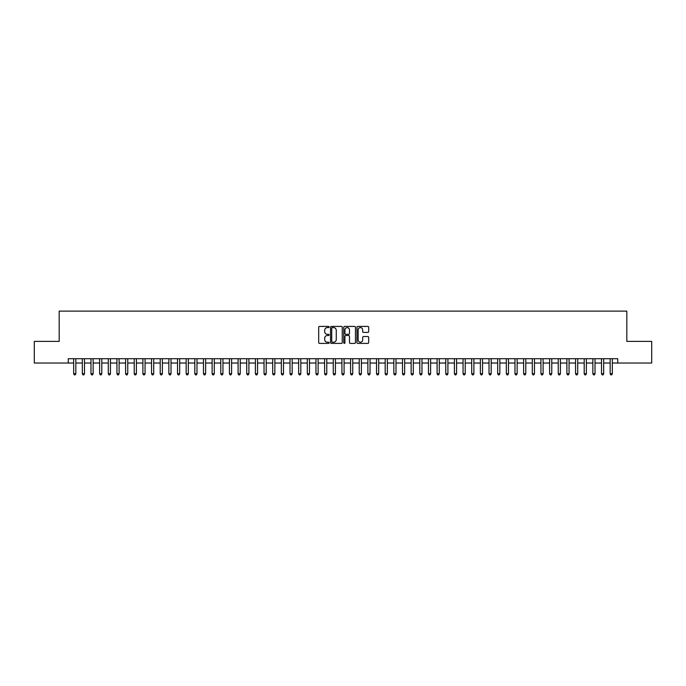 <?xml version="1.0" encoding="UTF-8"?>
<svg xmlns="http://www.w3.org/2000/svg" width="686" height="686" viewBox="0 0 686 686"><rect width="100%" height="100%" fill="white"/><g stroke="black" fill="none" stroke-linecap="round" stroke-linejoin="round"><path stroke-width="1.03" d="M329.151 327.008A0.592 0.592 0 0 0 328.56 326.416L319.539 326.416A0.849 0.849 0 0 0 318.69 327.265L318.69 342.554A0.849 0.849 0 0 0 319.539 343.403L328.56 343.403A0.592 0.592 0 0 0 329.151 342.811A0.592 0.592 0 0 0 328.56 342.211L327.394 342.211A2.718 2.718 0 0 1 324.675 339.493L324.675 338.224A2.718 2.718 0 0 1 327.394 335.505L328.56 335.505A0.592 0.592 0 0 0 329.151 334.905A0.592 0.592 0 0 0 328.56 334.314L327.394 334.314A2.718 2.718 0 0 1 324.675 331.595L324.675 330.326A2.718 2.718 0 0 1 327.394 327.608L328.56 327.608A0.592 0.592 0 0 0 329.151 327.008M367.825 332.401A0.849 0.849 0 0 0 368.674 331.552L368.674 327.265A0.849 0.849 0 0 0 367.825 326.416L357.8 326.416A0.849 0.849 0 0 0 356.952 327.265L356.952 342.554A0.849 0.849 0 0 0 357.8 343.403L367.825 343.403A0.849 0.849 0 0 0 368.674 342.554L368.674 337.375A0.849 0.849 0 0 0 367.825 336.526L363.537 336.526A0.849 0.849 0 0 0 362.688 337.375L362.688 339.939A2.272 2.272 0 0 1 360.416 342.211A2.272 2.272 0 0 1 358.143 339.939L358.143 329.88A2.272 2.272 0 0 1 360.416 327.608A2.272 2.272 0 0 1 362.688 329.88L362.688 331.552A0.849 0.849 0 0 0 363.537 332.401L367.825 332.401M68.266 363.031L34.3 363.031L34.3 341.396L59.176 341.396L59.176 311.11L626.824 311.11L626.824 341.396L651.7 341.396L651.7 363.031L617.734 363.031L617.734 358.709L68.266 358.709L68.266 363.031L73.668 363.031M342.254 327.265A0.849 0.849 0 0 0 341.405 326.416L331.381 326.416A0.849 0.849 0 0 0 330.532 327.265L330.532 342.554A0.849 0.849 0 0 0 331.381 343.403L341.405 343.403A0.849 0.849 0 0 0 342.254 342.554L342.254 327.265M344.595 326.416L354.619 326.416A0.849 0.849 0 0 1 355.468 327.265L355.468 342.554A0.849 0.849 0 0 1 354.619 343.403L350.323 343.403A0.849 0.849 0 0 1 349.474 342.554L349.474 336.354A0.849 0.849 0 0 0 348.625 335.505L345.778 335.505A0.849 0.849 0 0 0 344.929 336.354L344.929 342.811A0.592 0.592 0 0 1 344.338 343.403A0.592 0.592 0 0 1 343.746 342.811L343.746 327.265A0.849 0.849 0 0 1 344.595 326.416M75.837 363.031L82.329 363.031M84.489 363.031L90.981 363.031M93.142 363.031L99.633 363.031M101.794 363.031L108.285 363.031M110.446 363.031L116.937 363.031M119.098 363.031L125.589 363.031M127.75 363.031L134.242 363.031M136.403 363.031L142.894 363.031M145.063 363.031L151.546 363.031M153.715 363.031L160.207 363.031M162.368 363.031L168.859 363.031M171.02 363.031L177.511 363.031M179.672 363.031L186.163 363.031M188.324 363.031L194.815 363.031M196.976 363.031L203.468 363.031M205.629 363.031L212.12 363.031M214.281 363.031L220.772 363.031M222.941 363.031L229.424 363.031M231.594 363.031L238.085 363.031M240.246 363.031L246.737 363.031M248.898 363.031L255.389 363.031M257.55 363.031L264.041 363.031M266.202 363.031L272.694 363.031M274.854 363.031L281.346 363.031M283.507 363.031L289.998 363.031M292.159 363.031L298.65 363.031M300.82 363.031L307.302 363.031M309.472 363.031L315.963 363.031M318.124 363.031L324.615 363.031M326.776 363.031L333.267 363.031M335.428 363.031L341.92 363.031M344.08 363.031L350.572 363.031M352.733 363.031L359.224 363.031M361.385 363.031L367.876 363.031M370.037 363.031L376.528 363.031M378.698 363.031L385.18 363.031M387.35 363.031L393.841 363.031M396.002 363.031L402.493 363.031M404.654 363.031L411.146 363.031M413.306 363.031L419.798 363.031M421.959 363.031L428.45 363.031M430.611 363.031L437.102 363.031M439.263 363.031L445.754 363.031M447.915 363.031L454.406 363.031M456.576 363.031L463.059 363.031M465.228 363.031L471.719 363.031M473.88 363.031L480.372 363.031M482.532 363.031L489.024 363.031M491.185 363.031L497.676 363.031M499.837 363.031L506.328 363.031M508.489 363.031L514.98 363.031M517.141 363.031L523.632 363.031M525.793 363.031L532.285 363.031M534.454 363.031L540.937 363.031M543.106 363.031L549.597 363.031M551.758 363.031L558.25 363.031M560.411 363.031L566.902 363.031M569.063 363.031L575.554 363.031M577.715 363.031L584.206 363.031M586.367 363.031L592.858 363.031M595.019 363.031L601.511 363.031M603.671 363.031L610.163 363.031M612.332 363.031L617.734 363.031M332.316 327.608A0.592 0.592 0 0 0 331.724 328.2L331.724 341.619A0.592 0.592 0 0 0 332.316 342.211L333.55 342.211A2.718 2.718 0 0 0 336.269 339.493L336.269 330.326A2.718 2.718 0 0 0 333.55 327.608L332.316 327.608M349.474 329.923A2.272 2.272 0 0 0 347.202 327.651A2.272 2.272 0 0 0 344.929 329.923L344.929 333.465A0.849 0.849 0 0 0 345.778 334.314L348.625 334.314A0.849 0.849 0 0 0 349.474 333.465L349.474 329.923M75.837 358.709L75.837 373.759L73.668 373.759L73.668 358.709M75.837 373.759L75.186 374.89L74.32 374.89L73.668 373.759M84.489 358.709L84.489 373.759L82.329 373.759L82.329 358.709M84.489 373.759L83.838 374.89L82.972 374.89L82.329 373.759M93.142 358.709L93.142 373.759L90.981 373.759L90.981 358.709M93.142 373.759L92.49 374.89L91.624 374.89L90.981 373.759M101.794 358.709L101.794 373.759L99.633 373.759L99.633 358.709M101.794 373.759L101.142 374.89L100.276 374.89L99.633 373.759M110.446 358.709L110.446 373.759L108.285 373.759L108.285 358.709M110.446 373.759L109.794 374.89L108.937 374.89L108.285 373.759M119.098 358.709L119.098 373.759L116.937 373.759L116.937 358.709M119.098 373.759L118.455 374.89L117.589 374.89L116.937 373.759M127.75 358.709L127.75 373.759L125.589 373.759L125.589 358.709M127.75 373.759L127.107 374.89L126.241 374.89L125.589 373.759M136.403 358.709L136.403 373.759L134.242 373.759L134.242 358.709M136.403 373.759L135.759 374.89L134.893 374.89L134.242 373.759M145.063 358.709L145.063 373.759L142.894 373.759L142.894 358.709M145.063 373.759L144.412 374.89L143.546 374.89L142.894 373.759M153.715 358.709L153.715 373.759L151.546 373.759L151.546 358.709M153.715 373.759L153.064 374.89L152.198 374.89L151.546 373.759M162.368 358.709L162.368 373.759L160.207 373.759L160.207 358.709M162.368 373.759L161.716 374.89L160.85 374.89L160.207 373.759M171.02 358.709L171.02 373.759L168.859 373.759L168.859 358.709M171.02 373.759L170.368 374.89L169.502 374.89L168.859 373.759M179.672 358.709L179.672 373.759L177.511 373.759L177.511 358.709M179.672 373.759L179.02 374.89L178.154 374.89L177.511 373.759M188.324 358.709L188.324 373.759L186.163 373.759L186.163 358.709M188.324 373.759L187.672 374.89L186.815 374.89L186.163 373.759M196.976 358.709L196.976 373.759L194.815 373.759L194.815 358.709M196.976 373.759L196.333 374.89L195.467 374.89L194.815 373.759M205.629 358.709L205.629 373.759L203.468 373.759L203.468 358.709M205.629 373.759L204.985 374.89L204.119 374.89L203.468 373.759M214.281 358.709L214.281 373.759L212.12 373.759L212.12 358.709M214.281 373.759L213.638 374.89L212.771 374.89L212.12 373.759M222.941 358.709L222.941 373.759L220.772 373.759L220.772 358.709M222.941 373.759L222.29 374.89L221.424 374.89L220.772 373.759M231.594 358.709L231.594 373.759L229.424 373.759L229.424 358.709M231.594 373.759L230.942 374.89L230.076 374.89L229.424 373.759M240.246 358.709L240.246 373.759L238.085 373.759L238.085 358.709M240.246 373.759L239.594 374.89L238.728 374.89L238.085 373.759M248.898 358.709L248.898 373.759L246.737 373.759L246.737 358.709M248.898 373.759L248.246 374.89L247.38 374.89L246.737 373.759M257.55 358.709L257.55 373.759L255.389 373.759L255.389 358.709M257.55 373.759L256.898 374.89L256.032 374.89L255.389 373.759M266.202 358.709L266.202 373.759L264.041 373.759L264.041 358.709M266.202 373.759L265.551 374.89L264.693 374.89L264.041 373.759M274.854 358.709L274.854 373.759L272.694 373.759L272.694 358.709M274.854 373.759L274.211 374.89L273.345 374.89L272.694 373.759M283.507 358.709L283.507 373.759L281.346 373.759L281.346 358.709M283.507 373.759L282.864 374.89L281.997 374.89L281.346 373.759M292.159 358.709L292.159 373.759L289.998 373.759L289.998 358.709M292.159 373.759L291.516 374.89L290.65 374.89L289.998 373.759M300.82 358.709L300.82 373.759L298.65 373.759L298.65 358.709M300.82 373.759L300.168 374.89L299.302 374.89L298.65 373.759M309.472 358.709L309.472 373.759L307.302 373.759L307.302 358.709M309.472 373.759L308.82 374.89L307.954 374.89L307.302 373.759M318.124 358.709L318.124 373.759L315.963 373.759L315.963 358.709M318.124 373.759L317.472 374.89L316.606 374.89L315.963 373.759M326.776 358.709L326.776 373.759L324.615 373.759L324.615 358.709M326.776 373.759L326.124 374.89L325.258 374.89L324.615 373.759M335.428 358.709L335.428 373.759L333.267 373.759L333.267 358.709M335.428 373.759L334.777 374.89L333.911 374.89L333.267 373.759M344.08 358.709L344.08 373.759L341.92 373.759L341.92 358.709M344.08 373.759L343.429 374.89L342.571 374.89L341.92 373.759M352.733 358.709L352.733 373.759L350.572 373.759L350.572 358.709M352.733 373.759L352.09 374.89L351.223 374.89L350.572 373.759M361.385 358.709L361.385 373.759L359.224 373.759L359.224 358.709M361.385 373.759L360.742 374.89L359.876 374.89L359.224 373.759M370.037 358.709L370.037 373.759L367.876 373.759L367.876 358.709M370.037 373.759L369.394 374.89L368.528 374.89L367.876 373.759M378.698 358.709L378.698 373.759L376.528 373.759L376.528 358.709M378.698 373.759L378.046 374.89L377.18 374.89L376.528 373.759M387.35 358.709L387.35 373.759L385.18 373.759L385.18 358.709M387.35 373.759L386.698 374.89L385.832 374.89L385.18 373.759M396.002 358.709L396.002 373.759L393.841 373.759L393.841 358.709M396.002 373.759L395.35 374.89L394.484 374.89L393.841 373.759M404.654 358.709L404.654 373.759L402.493 373.759L402.493 358.709M404.654 373.759L404.003 374.89L403.136 374.89L402.493 373.759M413.306 358.709L413.306 373.759L411.146 373.759L411.146 358.709M413.306 373.759L412.655 374.89L411.789 374.89L411.146 373.759M421.959 358.709L421.959 373.759L419.798 373.759L419.798 358.709M421.959 373.759L421.307 374.89L420.449 374.89L419.798 373.759M430.611 358.709L430.611 373.759L428.45 373.759L428.45 358.709M430.611 373.759L429.968 374.89L429.102 374.89L428.45 373.759M439.263 358.709L439.263 373.759L437.102 373.759L437.102 358.709M439.263 373.759L438.62 374.89L437.754 374.89L437.102 373.759M447.915 358.709L447.915 373.759L445.754 373.759L445.754 358.709M447.915 373.759L447.272 374.89L446.406 374.89L445.754 373.759M456.576 358.709L456.576 373.759L454.406 373.759L454.406 358.709M456.576 373.759L455.924 374.89L455.058 374.89L454.406 373.759M465.228 358.709L465.228 373.759L463.059 373.759L463.059 358.709M465.228 373.759L464.576 374.89L463.71 374.89L463.059 373.759M473.88 358.709L473.88 373.759L471.719 373.759L471.719 358.709M473.88 373.759L473.229 374.89L472.362 374.89L471.719 373.759M482.532 358.709L482.532 373.759L480.372 373.759L480.372 358.709M482.532 373.759L481.881 374.89L481.015 374.89L480.372 373.759M491.185 358.709L491.185 373.759L489.024 373.759L489.024 358.709M491.185 373.759L490.533 374.89L489.667 374.89L489.024 373.759M499.837 358.709L499.837 373.759L497.676 373.759L497.676 358.709M499.837 373.759L499.185 374.89L498.328 374.89L497.676 373.759M508.489 358.709L508.489 373.759L506.328 373.759L506.328 358.709M508.489 373.759L507.846 374.89L506.98 374.89L506.328 373.759M517.141 358.709L517.141 373.759L514.98 373.759L514.98 358.709M517.141 373.759L516.498 374.89L515.632 374.89L514.98 373.759M525.793 358.709L525.793 373.759L523.632 373.759L523.632 358.709M525.793 373.759L525.15 374.89L524.284 374.89L523.632 373.759M534.454 358.709L534.454 373.759L532.285 373.759L532.285 358.709M534.454 373.759L533.802 374.89L532.936 374.89L532.285 373.759M543.106 358.709L543.106 373.759L540.937 373.759L540.937 358.709M543.106 373.759L542.455 374.89L541.588 374.89L540.937 373.759M551.758 358.709L551.758 373.759L549.597 373.759L549.597 358.709M551.758 373.759L551.107 374.89L550.241 374.89L549.597 373.759M560.411 358.709L560.411 373.759L558.25 373.759L558.25 358.709M560.411 373.759L559.759 374.89L558.893 374.89L558.25 373.759M569.063 358.709L569.063 373.759L566.902 373.759L566.902 358.709M569.063 373.759L568.411 374.89L567.545 374.89L566.902 373.759M577.715 358.709L577.715 373.759L575.554 373.759L575.554 358.709M577.715 373.759L577.063 374.89L576.206 374.89L575.554 373.759M586.367 358.709L586.367 373.759L584.206 373.759L584.206 358.709M586.367 373.759L585.724 374.89L584.858 374.89L584.206 373.759M595.019 358.709L595.019 373.759L592.858 373.759L592.858 358.709M595.019 373.759L594.376 374.89L593.51 374.89L592.858 373.759M603.671 358.709L603.671 373.759L601.511 373.759L601.511 358.709M603.671 373.759L603.028 374.89L602.162 374.89L601.511 373.759M612.332 358.709L612.332 373.759L610.163 373.759L610.163 358.709M612.332 373.759L611.68 374.89L610.814 374.89L610.163 373.759"/></g></svg>
